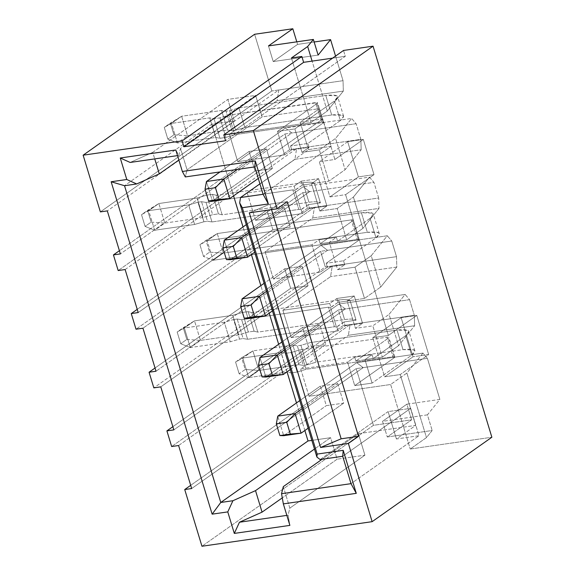 <?xml version="1.0" encoding="UTF-8"?>
<svg xmlns="http://www.w3.org/2000/svg" width="575" height="575" viewBox="0 0 575 575"><rect width="100%" height="100%" fill="white"/><g stroke="black" fill="none" stroke-linecap="round" stroke-linejoin="round"><path stroke-width="0.43" stroke-dasharray="2.88 2.16" d="M283.31 486.615L289.843 508.12L288.082 515.2L289.879 525.385L288.082 515.2L286.839 515.387L288.082 515.2L289.843 508.12L283.31 486.615M320.124 459.547L388.103 411.607L410.679 408.351L342.7 456.284L410.679 408.351L418.995 435.721L351.016 483.661L418.995 435.721L396.419 438.984L415.696 425.392L358.39 433.665L322.093 459.26L358.39 433.665L364.924 455.177L289.843 508.12L364.924 455.177L337.137 459.188L282.282 497.871L337.137 459.188L330.603 437.683L314.467 449.061L330.603 437.683L311.837 440.393L330.603 437.683L337.137 459.188L364.924 455.177L358.39 433.665L415.696 425.392L396.419 438.984L418.995 435.721L410.679 408.351L388.103 411.607L396.419 438.984L388.103 411.607L320.124 459.547M300.703 368.92L309.019 396.29L356.708 362.667L363.141 367.626L191.669 488.542L363.141 367.626L356.198 368.625L190.692 485.336L356.198 368.625L373.427 425.327L201.954 546.25L373.427 425.327L411.628 419.815L387.277 436.986L432.184 430.495L426.478 437.582L410.241 449.025L491.862 437.237L410.241 449.025L426.478 437.582L432.184 430.495L387.277 436.986L411.628 419.815L373.427 425.327L356.198 368.625L363.141 367.626L356.708 362.667L309.019 396.29L390.641 384.503L406.877 373.053L422.948 353.093L356.708 362.667L422.948 353.093L427.397 358.34L363.141 367.626L427.397 358.34L439.875 399.402L406.877 404.168L411.628 419.815L406.877 404.168L382.526 421.338L387.277 436.986L382.526 421.338L427.426 414.855L432.184 430.495L427.426 414.855L439.875 399.402L427.397 358.34L422.948 353.093L406.877 373.053L426.478 437.582L406.877 373.053L390.641 384.503L410.241 449.025L390.641 384.503L309.019 396.29L300.703 368.92L348.393 335.29L300.703 368.92L347.595 362.142L300.703 368.92M178.602 445.524L350.074 324.609L348.393 335.29L350.074 324.609L178.602 445.524M309.681 191.647L302.73 192.647L137.231 309.357L302.73 192.647L307.481 208.294L136.009 329.209L307.481 208.294L314.432 207.287L142.952 328.21L314.432 207.287L312.75 217.968L265.061 251.598L273.377 278.976L321.066 245.345L327.498 250.305L156.026 371.227L327.498 250.305L320.555 251.311L155.049 368.014L320.555 251.311L325.306 266.951L153.834 387.873L325.306 266.951L332.249 265.945L160.777 386.867L332.249 265.945L330.567 276.632L282.878 310.256L291.202 337.633L338.883 304.002L345.323 308.962L173.844 429.884L345.323 308.962L338.373 309.968L172.874 426.679L338.373 309.968L343.131 325.608L171.652 446.531L343.131 325.608L414.331 315.323L414.632 325.723L348.393 335.29L414.632 325.723L398.554 345.683L382.325 357.125L364.96 359.634L372.061 354.631L354.696 357.14L347.595 362.142L354.717 385.609L372.082 383.101L364.96 359.634L382.325 357.125L398.554 345.683L389.052 314.396L405.123 294.436L338.883 304.002L291.202 337.633L338.086 330.862L345.187 325.853L362.552 323.344L355.451 328.354L372.816 325.845L389.052 314.396L372.816 325.845L382.325 357.125L372.816 325.845L355.451 328.354L347.135 300.977L354.236 295.967L336.871 298.475L329.77 303.485L282.878 310.256L330.567 276.632L332.249 265.945L325.306 266.951L320.555 251.311L327.498 250.305L321.066 245.345L273.377 278.976L320.261 272.198L327.369 267.195L344.734 264.687L337.633 269.689L354.998 267.181L371.227 255.738L387.306 235.779L321.066 245.345L387.306 235.779L391.755 241.026L327.498 250.305L391.755 241.026L396.506 256.666L332.249 265.945L396.506 256.666L396.808 267.059L330.567 276.632L396.808 267.059L380.736 287.018L364.5 298.468L347.135 300.977L364.5 298.468L380.736 287.018L371.227 255.738L354.998 267.181L364.5 298.468L354.998 267.181L337.633 269.689L329.31 242.319L336.418 237.31L319.053 239.818L311.945 244.828L265.061 251.598L312.75 217.968L314.432 207.287L307.481 208.294L302.73 192.647L309.681 191.647L303.241 186.688L255.552 220.311L302.443 213.541L309.544 208.531L326.909 206.022L319.808 211.032L337.173 208.524L353.409 197.074L369.481 177.122L303.241 186.688L369.481 177.122L373.93 182.361L309.681 191.647L373.93 182.361L378.681 198.008L314.432 207.287L378.681 198.008L378.982 208.402L312.75 217.968L378.982 208.402L362.911 228.361L346.682 239.811L329.31 242.319L346.682 239.811L362.911 228.361L353.409 197.074L337.173 208.524L346.682 239.811L337.173 208.524L319.808 211.032L311.492 183.662L318.593 178.653L301.228 181.161L294.127 186.171L247.236 192.941L255.552 220.311L303.241 186.688L309.681 191.647L138.201 312.563L309.681 191.647M409.573 299.683L345.323 308.962L338.883 304.002L405.123 294.436L409.573 299.683L414.331 315.323L350.074 324.609L343.131 325.608L338.373 309.968L409.573 299.683L405.123 294.436L389.052 314.396L398.554 345.683L414.632 325.723L414.331 315.323L409.573 299.683M401.149 317.666L372.744 337.705L384.625 376.812L413.03 356.773L401.149 317.666L416.782 315.409L388.369 335.448L372.744 337.705L401.149 317.666L413.03 356.773L384.625 376.812L400.25 374.548L428.662 354.516L413.03 356.773L428.662 354.516L400.25 374.548L415.696 425.392L400.25 374.548L384.625 376.812L372.744 337.705L388.369 335.448L416.782 315.409L428.662 354.516L416.782 315.409L401.149 317.666M427.426 414.855L382.526 421.338L406.877 404.168L439.875 399.402L427.426 414.855M378.681 198.008L373.93 182.361L369.481 177.122L353.409 197.074L362.911 228.361L378.982 208.402L378.681 198.008M396.506 256.666L391.755 241.026L387.306 235.779L371.227 255.738L380.736 287.018L396.808 267.059L396.506 256.666M125.134 269.546L296.607 148.63L294.925 159.311L247.236 192.941L294.925 159.311L361.165 149.744L345.093 169.704L328.857 181.154L311.492 183.662L328.857 181.154L345.093 169.704L361.165 149.744L294.925 159.311L296.607 148.63L125.134 269.546M271.522 209.623L269.862 204.168L249.298 212.829L269.862 204.168L271.522 209.623M287.227 201.66L269.862 204.168L287.227 201.66M259.922 183.849L308.495 149.601L300.179 122.223L319.456 108.632L334.902 159.469L363.314 139.43L374.009 174.627L345.597 194.659L388.369 335.448L345.597 194.659L329.971 196.923L319.276 161.726L334.902 159.469L319.456 108.632L262.15 116.905L255.616 95.4L227.829 99.41L234.37 120.923L211.794 124.178L124.531 185.718L211.794 124.178L233.572 195.867L211.794 124.178L234.37 120.923L178.875 160.051L234.37 120.923L227.829 99.41L152.749 152.361L130.151 162.452L152.749 152.361L154.732 158.901L152.749 152.361L227.829 99.41L255.616 95.4L180.536 148.343L187.069 169.855L185.308 176.935L187.069 169.855L180.536 148.343L178.775 155.43L175.813 149.967L178.775 155.43L180.536 148.343L255.616 95.4L262.15 116.905L187.069 169.855L262.15 116.905L319.456 108.632L300.179 122.223L322.755 118.96L254.775 166.901L322.755 118.96L331.071 146.338L263.091 194.278L331.071 146.338L308.495 149.601L259.922 183.849M304.858 430.51L296.484 402.931L304.858 430.51M287.04 371.845L278.659 344.274L287.04 371.845M269.215 313.188L260.842 285.617L269.215 313.188M251.397 254.531L243.017 226.96L251.397 254.531M272.385 168.497L255.02 171.005L249.083 151.455L266.448 148.947L272.385 168.497L266.448 148.947L249.083 151.455L255.02 171.005L212.405 201.056L206.468 181.506L212.405 201.056L255.02 171.005L272.385 168.497L258.283 178.444L272.385 168.497M290.31 369.538L325.853 344.475L308.488 346.984L302.551 327.434L319.916 324.925L325.853 344.475L319.916 324.925L284.366 349.988L319.901 324.925L302.551 327.434L308.488 346.984L265.873 377.035L259.936 357.485L265.873 377.035L308.488 346.984L325.853 344.475L283.231 374.526M337.733 383.582L343.678 403.132L326.312 405.641L320.368 386.091L337.733 383.582L302.191 408.645L337.733 383.582L320.368 386.091L326.312 405.641L343.678 403.132L337.733 383.582M284.726 268.769L302.091 266.261L308.035 285.818L290.662 288.327L284.726 268.769L290.662 288.327L248.048 318.377L242.111 298.82L248.048 318.377L290.662 288.327L308.035 285.818L302.091 266.261L266.548 291.324L302.091 266.261L284.726 268.769L264.112 283.31L284.726 268.769M272.845 229.662L266.901 210.112L284.266 207.604L290.21 227.154L272.845 229.662L230.23 259.713L224.286 240.163L230.23 259.713L272.845 229.662L290.21 227.154L284.266 207.604L248.723 232.667L284.258 207.604L266.901 210.112L272.845 229.662M345.597 194.659L374.009 174.627L358.376 176.884L329.971 196.923L345.597 194.659M343.527 50.442L345.309 56.307L225.58 140.738L345.309 56.307L332.609 58.14L345.309 56.307L343.527 50.442M254.61 34.27L271.838 90.972L100.366 211.895L271.838 90.972L278.789 89.966L107.309 210.888L278.789 89.966L277.107 100.654L229.418 134.284L237.734 161.654L285.423 128.024L291.856 132.983L120.383 253.906L291.856 132.983L284.912 133.989L119.406 250.7L284.912 133.989L289.663 149.629L118.184 270.552L289.663 149.629L360.863 139.344L361.165 149.744L360.863 139.344L356.112 123.704L351.656 118.457L335.584 138.417L345.093 169.704L335.584 138.417L319.355 149.867L328.857 181.154L319.355 149.867L335.584 138.417L351.656 118.457L285.423 128.024L237.734 161.654L284.618 154.883L291.719 149.874L309.091 147.365L301.983 152.375L319.355 149.867L301.983 152.375L294.824 128.915L277.488 131.416L284.618 154.883L237.734 161.654L229.418 134.284L277.107 100.654L343.34 91.087L327.268 111.04L311.032 122.489L229.418 134.284L311.032 122.489L327.268 111.04L312.096 61.101L327.268 111.04L343.34 91.087L343.038 80.687L271.838 90.972L254.61 34.27M177.531 155.609L178.775 155.43L177.531 155.609M347.688 141.687L319.276 161.726L329.971 196.923L358.376 176.884L347.688 141.687L363.314 139.43L334.902 159.469L319.276 161.726L347.688 141.687L358.376 176.884L374.009 174.627L363.314 139.43L347.688 141.687M291.432 57.967L311.032 122.489L291.432 57.967M268.467 45.921L273.218 61.561L297.57 44.39L296.793 41.831L297.57 44.39L314.144 41.997L297.57 44.39L273.218 61.561L268.467 45.921M335.556 56.062L343.038 80.687L335.556 56.062M318.119 55.078L273.218 61.561L318.119 55.078M356.112 123.704L291.856 132.983L285.423 128.024L351.656 118.457L356.112 123.704L360.863 139.344L296.607 148.63L289.663 149.629L284.912 133.989L356.112 123.704M343.34 91.087L277.107 100.654L278.789 89.966L343.038 80.687L343.34 91.087M308.495 149.601L331.071 146.338L322.755 118.96L300.179 122.223L308.495 149.601M255.552 220.311L247.236 192.941L294.127 186.171L295.313 190.081L294.846 190.145L300.79 209.695L301.257 209.631L302.443 213.541L255.552 220.311M291.202 337.633L282.878 310.256L329.77 303.485L330.956 307.395L330.496 307.467L336.433 327.017L336.9 326.952L338.086 330.862L291.202 337.633M273.377 278.976L265.061 251.598L311.945 244.828L320.261 272.198L273.377 278.976M355.882 361.05L388.348 338.15L394.292 357.707L354.717 385.609L347.595 362.142L354.696 357.14L355.882 361.05L354.696 357.14L372.061 354.631L364.96 359.634L372.082 383.101L354.717 385.609L394.292 357.707C395.291 356.874 394.809 356.565 392.847 356.773L306.065 369.308L297.174 372.047L291.266 372.938L286.968 372.068L248.709 377.595L258.858 370.437L298.799 364.672L303.277 365.377L306.849 364.866L316.164 362.164L402.996 349.622C414.783 348.349 417.673 350.211 411.657 355.199L372.082 383.101L411.657 355.199L405.713 335.642L373.247 358.541L372.061 354.631L373.247 358.541L355.882 361.05L373.247 358.541L405.713 335.642C411.736 330.654 408.847 328.799 397.052 330.064L310.227 342.607L300.912 345.309L297.34 345.827L292.862 345.115L252.921 350.887L242.772 358.045L281.024 352.518L285.322 353.381L291.23 352.497L300.128 349.758L386.903 337.223C388.872 337.007 389.354 337.324 388.348 338.15L355.882 361.05M362.552 323.344L354.236 295.967L347.135 300.977L355.451 328.354L362.552 323.344L345.187 325.853L338.086 330.862L336.9 326.952L344.001 321.942L345.187 325.853L344.001 321.942L356.062 320.196L350.118 300.646L338.057 302.385L336.871 298.475L354.236 295.967L362.552 323.344M343.541 260.777L376.014 237.877L370.07 218.327L337.604 241.22L336.418 237.31L329.31 242.319L337.633 269.689L344.734 264.687L343.541 260.777L344.734 264.687L327.369 267.195L320.261 272.198L311.945 244.828L319.053 239.818L320.239 243.728L352.705 220.836L358.649 240.386L326.176 263.285L327.369 267.195L326.176 263.285L343.541 260.777L326.176 263.285L358.649 240.386C359.648 239.552 359.167 239.243 357.204 239.459L213.066 260.274L223.215 253.122L367.353 232.3C379.141 231.035 382.03 232.889 376.014 237.877L343.541 260.777M326.909 206.022L318.593 178.653L311.492 183.662L319.808 211.032L326.909 206.022L309.544 208.531L302.443 213.541L301.257 209.631L308.358 204.621L309.544 208.531L308.358 204.621L320.419 202.882L314.475 183.324L302.414 185.071L301.228 181.161L318.593 178.653L326.909 206.022M294.86 128.908L334.427 101.006C340.443 96.018 337.561 94.163 325.766 95.428L238.934 107.971L229.626 110.673L226.047 111.191L221.569 110.479L181.628 116.251L171.487 123.402L209.738 117.882L214.037 118.745L219.945 117.861L228.836 115.122L315.618 102.587C317.587 102.372 318.068 102.681 317.062 103.514L323.006 123.064L290.533 145.964L307.898 143.455L340.371 120.556L334.427 101.006L294.86 128.908L301.983 152.375L309.091 147.365L307.898 143.455L309.091 147.365L291.719 149.874L284.618 154.883L277.488 131.416L294.846 128.915M317.062 103.514L277.488 131.416L317.062 103.514L317.479 102.652L228.836 115.122L219.945 117.861L214.037 118.745L209.738 117.882L171.487 123.402L181.628 116.251L221.569 110.479L226.047 111.191L229.626 110.673L238.934 107.971L325.766 95.428L336.936 95.817L337.669 96.701L334.427 101.006L340.371 120.563L307.898 143.455L290.533 145.964L291.719 149.874L290.533 145.964L323.006 123.064C324.005 122.238 323.524 121.929 321.562 122.137L234.78 134.672L225.882 137.411L219.981 138.295L215.675 137.432L177.423 142.959L187.572 135.801L227.513 130.036L231.991 130.741L235.563 130.223L244.878 127.528L331.703 114.986C343.498 113.713 346.387 115.575 340.371 120.556L343.606 116.251L342.873 115.367L331.703 114.986L325.766 95.428L331.703 114.986L244.878 127.528L238.934 107.971L244.878 127.528L235.563 130.223L229.626 110.673L235.563 130.223L231.991 130.741L226.047 111.191L231.991 130.741L227.513 130.036L221.569 110.479L227.513 130.036L187.572 135.801L181.628 116.251L164.278 127.391L171.487 123.402L177.423 142.959L215.675 137.432L209.738 117.882L215.675 137.432L219.981 138.295L214.037 118.745L219.981 138.295L225.882 137.411L219.945 117.861L225.882 137.411L234.78 134.672L228.836 115.122L234.78 134.672L321.562 122.137L315.618 102.587L321.562 122.137L323.423 122.202L323.006 123.064L317.062 103.514M392.847 356.773L394.831 356.989L394.292 357.707L388.348 338.15L388.765 337.288L386.903 337.223L392.847 356.773L386.903 337.223L300.128 349.758L306.065 369.308L392.847 356.773M306.065 369.308L300.128 349.758L291.23 352.497L297.174 372.047L306.065 369.308M291.266 372.938L297.174 372.047L291.23 352.497L285.322 353.381L291.266 372.938L285.322 353.381L281.024 352.518L286.968 372.068L291.266 372.938M286.968 372.068L281.024 352.518L242.772 358.045L248.709 377.595L286.968 372.068M245.223 369.466L258.858 370.437L248.709 377.595L239.135 373.757L245.223 369.466L241.658 357.736L235.57 362.027L242.772 358.045L252.921 350.887L292.862 345.115L298.799 364.672L258.858 370.437L252.921 350.887L241.658 357.736L252.921 350.887L258.858 370.437L245.223 369.466L239.135 373.757L248.709 377.595L242.772 358.045L235.57 362.027L239.135 373.757L235.57 362.027L241.658 357.736L245.223 369.466M298.799 364.672L292.862 345.115L297.34 345.827L303.277 365.377L298.799 364.672M306.856 364.866L303.277 365.377L297.34 345.827L300.912 345.309L306.849 364.866L300.912 345.309L310.227 342.607L316.164 362.164L306.849 364.866M310.227 342.607L397.052 330.064L402.996 349.622L316.164 362.164L310.227 342.607M411.657 355.199L414.898 350.894L414.165 350.01L402.996 349.622L397.052 330.064L408.221 330.452L408.954 331.337L405.713 335.642L411.657 355.199M338.057 302.385L330.956 307.395L329.77 303.485L336.871 298.475L338.057 302.385L350.118 300.646L356.062 320.196L344.001 321.942L336.433 327.017L330.496 307.467L338.057 302.385M376.014 237.877L379.256 233.572L378.515 232.688L367.353 232.3L361.409 212.75L372.578 213.138L373.312 214.022L370.07 218.327L376.014 237.877M370.07 218.327C376.093 213.339 373.204 211.478 361.409 212.75L217.271 233.565L207.129 240.724L351.26 219.902C353.23 219.693 353.711 220.002 352.705 220.836L320.239 243.728L337.604 241.22L370.07 218.327M320.239 243.728L319.053 239.818L336.418 237.31L337.604 241.22L320.239 243.728M302.414 185.071L295.313 190.081L294.127 186.171L301.228 181.161L302.414 185.071L314.475 183.324L320.419 202.882L308.358 204.621L300.79 209.695L294.846 190.145L302.414 185.071M294.846 190.145L292.855 189.865L298.799 209.415L211.967 221.957L207.489 221.253L203.917 221.77L194.602 224.466L154.661 230.237L164.809 223.086L203.061 217.558L212.664 214.683L218.45 213.878L222.158 214.798L308.94 202.263L303.003 182.706L216.222 195.241L212.513 194.328L206.727 195.126L197.117 198.001L158.865 203.528L148.717 210.687L188.658 204.916L197.972 202.213L201.545 201.696L206.03 202.407L292.855 189.865L294.838 190.073L300.783 209.631L298.799 209.415L300.79 209.695M314.518 183.317C312.678 182.045 308.847 181.837 303.025 182.692M303.003 182.706L308.94 202.263C314.755 201.408 318.579 201.617 320.419 202.882C319.204 201.645 315.38 201.437 308.94 202.263L222.158 214.798L216.222 195.241L303.003 182.706C309.436 181.887 313.267 182.095 314.475 183.324M330.496 307.467L328.498 307.179L334.442 326.737L247.609 339.279L243.132 338.567L239.559 339.085L230.244 341.787L190.303 347.559L200.452 340.4L238.704 334.873L248.307 331.998L254.092 331.2L257.808 332.113L344.583 319.578L338.646 300.028L251.864 312.563L248.156 311.643L242.37 312.448L232.76 315.323L194.508 320.85L184.367 328.002L224.307 322.23L233.615 319.535L237.195 319.017L241.673 319.722L328.498 307.179L330.481 307.395L336.425 326.945L334.442 326.737L336.433 327.017M350.161 300.632C348.321 299.367 344.49 299.158 338.668 300.013M338.646 300.028L344.583 319.578C350.398 318.73 354.229 318.931 356.062 320.196C354.847 318.967 351.023 318.758 344.583 319.578L257.808 332.113L251.864 312.563L338.646 300.028C345.086 299.201 348.91 299.41 350.118 300.646M357.204 239.459L359.188 239.667L358.649 240.386L352.705 220.836L353.244 220.117L351.26 219.902L357.204 239.459L351.26 219.902L207.129 240.724L213.066 260.274L357.204 239.459M209.58 252.145L223.215 253.122L213.066 260.274L203.493 256.443L209.58 252.145L206.015 240.415L199.928 244.706L207.129 240.724L217.271 233.565L361.409 212.75L367.353 232.3L223.215 253.122L217.271 233.565L206.015 240.415L217.271 233.565L223.215 253.122L209.58 252.145L203.493 256.443L213.066 260.274L207.129 240.724L199.928 244.706L203.493 256.443L199.928 244.706L206.015 240.415L209.58 252.145M173.93 134.83L187.572 135.801L177.423 142.959L167.843 139.121L173.93 134.83L170.373 123.093L181.628 116.251L187.572 135.801L173.93 134.83L167.843 139.121L164.278 127.391L170.373 123.093L173.93 134.83M167.843 139.121L177.423 142.959L171.487 123.402L164.278 127.391L167.843 139.121M308.135 428.195L343.678 403.132L308.135 428.195M283.698 435.692L326.312 405.641L283.698 435.692L277.754 416.142L283.698 435.692M299.755 400.624L320.368 386.091L299.755 400.624M281.937 341.967L302.551 327.434L281.937 341.967M246.287 224.645L266.901 210.112L246.287 224.645M220.067 171.918L249.083 151.455L220.067 171.918M237.432 169.409L266.448 148.947L237.432 169.409M254.667 252.224L247.581 257.212M272.485 310.881L308.035 285.818L272.485 310.881M203.917 221.77L207.489 221.253L201.545 201.696L197.972 202.213L203.917 221.77L197.972 202.213L188.658 204.916L148.717 210.687L158.865 203.528L197.117 198.001L206.727 195.126L212.513 194.328L216.222 195.241L222.158 214.798L218.45 213.878L212.513 194.328L218.45 213.878L212.664 214.683L206.727 195.126L212.664 214.683L203.061 217.558L197.117 198.001L203.061 217.558L164.809 223.086L158.865 203.528L141.515 214.669L148.717 210.687L154.661 230.237L194.602 224.466L188.658 204.916L194.602 224.466L203.917 221.77M211.967 221.957L206.03 202.407L201.545 201.696L207.489 221.253L211.967 221.957L298.799 209.415L292.855 189.865L206.03 202.407L211.967 221.957M151.167 222.108L164.809 223.086L154.661 230.237L145.08 226.399L151.167 222.108L147.603 210.378L158.865 203.528L164.809 223.086L151.167 222.108L145.08 226.399L141.515 214.669L147.603 210.378L151.167 222.108M254.1 331.2L248.307 331.998L238.704 334.873L200.452 340.4L194.508 320.85L177.165 331.991L184.367 328.002L194.508 320.85L232.76 315.323L242.37 312.448L248.156 311.643L251.864 312.563L257.808 332.113L254.092 331.2L248.156 311.643L254.092 331.2M224.307 322.23L184.367 328.002L190.303 347.559L230.244 341.787L224.307 322.23L230.244 341.787L239.559 339.085L233.615 319.535L224.307 322.23M239.559 339.085L243.132 338.567L237.195 319.017L233.615 319.535L239.559 339.085M247.609 339.279L241.673 319.722L237.195 319.017L243.132 338.567L247.609 339.279L334.442 326.737L328.498 307.179L241.673 319.722L247.609 339.279M248.307 331.998L242.37 312.448L248.307 331.998M238.704 334.873L232.76 315.323L238.704 334.873M186.81 339.43L200.452 340.4L190.303 347.559L180.722 343.721L186.81 339.43L183.252 327.692L194.508 320.85L200.452 340.4L186.81 339.43L180.722 343.721L177.165 331.991L183.252 327.692L186.81 339.43M145.08 226.399L154.661 230.237L148.717 210.687L141.515 214.669L145.08 226.399M180.722 343.721L190.303 347.559L184.367 328.002L177.165 331.991L180.722 343.721M394.831 356.989L388.894 337.432M414.898 350.894L408.954 331.337M379.256 233.572L373.312 214.022M343.606 116.251L337.669 96.701M323.545 122.353L317.601 102.796M359.188 239.667L353.244 220.117"/><path stroke-width="0.86" d="M348.371 443.454L358.52 436.303L341.155 438.811L320.584 447.465L348.371 443.454L320.584 447.465L249.298 212.829L277.085 208.818L253.323 130.604L223.797 134.873L225.58 140.738L183.907 146.754L182.124 140.889L83.138 155.185L100.366 211.895L107.309 210.888L120.383 253.906L113.433 254.912L118.184 270.552L125.134 269.546L138.201 312.563L125.134 269.546L118.184 270.552L113.433 254.912L120.383 253.906L107.309 210.888L100.366 211.895L83.138 155.185L182.124 140.889L183.907 146.754L225.58 140.738L223.797 134.873L253.323 130.604L277.085 208.818L287.227 201.66L358.52 436.303L348.371 443.454L372.133 521.669L201.954 546.25L184.726 489.548L191.669 488.542L178.602 445.524L171.652 446.531L166.901 430.883L173.844 429.884L160.777 386.867L153.834 387.873L149.076 372.226L156.026 371.227L142.952 328.21L136.009 329.209L131.258 313.569L138.201 312.563L131.258 313.569L137.231 309.357L131.258 313.569L136.009 329.209L142.952 328.21L156.026 371.227L149.076 372.226L155.049 368.014L149.076 372.226L153.834 387.873L160.777 386.867L173.844 429.884L166.901 430.883L172.874 426.679L166.901 430.883L171.652 446.531L178.602 445.524L191.669 488.542L184.726 489.548L190.692 485.336L184.726 489.548L201.954 546.25L372.133 521.669L348.371 443.454M342.7 456.284L343.21 450.326L317.163 454.085L316.904 457.067L320.124 459.547L342.7 456.284L351.016 483.661L356.277 493.343L343.21 450.326L342.7 456.284L320.124 459.547L316.904 457.067L317.163 454.085L343.21 450.326L356.277 493.343L351.016 483.661L281.549 493.695L283.338 503.88L356.277 493.343L283.338 503.88L281.549 493.695L283.31 486.615L281.549 493.695L351.016 483.661L342.7 456.284M289.879 525.385L283.338 503.88L289.879 525.385L234.305 533.413L289.879 525.385M286.839 515.387L239.459 522.229L234.305 533.413L239.459 522.229L262.056 512.138L255.523 490.626L232.925 500.717L227.772 511.901L234.305 533.413L227.772 511.901L232.925 500.717L220.771 502.471L212.139 514.158L227.772 511.901L212.139 514.158L111.147 181.757L126.78 179.501L120.247 157.996L175.813 149.967L182.347 171.472L255.286 160.935L268.353 203.952L242.305 207.719L317.163 454.085L242.305 207.719L239.674 202.882L316.904 457.067L239.674 202.882L240.515 197.534L259.922 183.849L240.515 197.534L239.674 202.882L242.305 207.719L268.353 203.952L255.286 160.935L182.347 171.472L175.813 149.967L120.247 157.996L126.78 179.501L111.147 181.757L212.139 514.158L220.771 502.471L232.925 500.717L255.523 490.626L262.056 512.138L239.459 522.229L286.839 515.387M322.093 459.26L283.31 486.615L322.093 459.26M282.282 497.871L262.056 512.138L282.282 497.871M314.467 449.061L255.523 490.626L314.467 449.061M311.837 440.393L308.027 440.939L220.771 502.471L124.531 185.718L111.147 181.757L124.531 185.718L220.771 502.471L308.027 440.939L304.858 430.51L308.027 440.939L311.837 440.393M491.862 437.237L372.133 521.669L491.862 437.237L373.046 46.18L253.323 130.604L373.046 46.18L343.527 50.442L223.797 134.873L343.527 50.442L373.046 46.18L491.862 437.237M320.584 447.465L341.155 438.811L271.522 209.623L341.155 438.811L358.52 436.303L287.227 201.66L277.085 208.818L249.298 212.829L320.584 447.465M296.484 402.931L287.04 371.845L296.484 402.931M278.659 344.274L269.215 313.188L278.659 344.274M260.842 285.617L251.397 254.531L260.842 285.617M243.017 226.96L233.572 195.867L243.017 226.96M332.609 58.14L303.629 62.33L183.907 146.754L303.629 62.33L301.846 56.458L182.124 140.889L301.846 56.458L291.432 57.967L307.668 46.517L313.368 39.438L268.467 45.921L292.819 28.75L254.61 34.27L83.138 155.185L254.61 34.27L292.819 28.75L268.467 45.921L313.368 39.438L307.668 46.517L291.432 57.967L301.846 56.458L303.629 62.33L332.609 58.14M119.406 250.7L113.433 254.912L119.406 250.7M124.531 185.718L136.685 183.957L126.78 179.501L136.685 183.957L159.282 173.866L154.732 158.901L159.282 173.866L136.685 183.957L124.531 185.718M130.151 162.452L120.247 157.996L130.151 162.452L177.531 155.609L130.151 162.452M185.308 176.935L182.347 171.472L185.308 176.935L254.775 166.901L255.286 160.935L254.775 166.901L263.091 194.278L268.353 203.952L263.091 194.278L240.515 197.534L263.091 194.278L254.775 166.901L185.308 176.935M312.096 61.101L307.668 46.517L312.096 61.101M296.793 41.831L292.819 28.75L296.793 41.831M314.144 41.997L330.567 39.625L335.556 56.062L330.567 39.625L318.119 55.078L313.368 39.438L318.119 55.078L330.567 39.625L314.144 41.997M178.875 160.051L159.282 173.866L178.875 160.051M302.191 408.645L295.119 413.633L301.063 433.183L308.135 428.195L301.063 433.183L283.698 435.692L301.063 433.183L295.119 413.633L302.191 408.645M277.754 416.142L299.755 400.624L277.754 416.142L295.119 413.633L286.745 422.338L290.31 434.067L301.063 433.183L279.896 435.577L283.698 435.692L279.896 435.577L276.331 423.84L277.754 416.142L276.331 423.84L286.745 422.338L295.119 413.633L277.754 416.142M283.238 374.526L262.071 376.912L265.873 377.035L283.238 374.526L277.301 354.976L284.366 349.981L277.301 354.976L268.928 363.68L272.493 375.41L283.238 374.526L265.873 377.035L262.071 376.912L258.506 365.183L259.936 357.485L281.937 341.967L259.936 357.485L277.301 354.976L283.238 374.526L290.31 369.538M242.111 298.82L264.112 283.31L242.111 298.82L259.476 296.312L265.42 315.869L272.485 310.881L265.42 315.869L248.048 318.377L244.246 318.255L240.681 306.525L242.111 298.82L240.681 306.525L244.246 318.255L248.048 318.377L265.42 315.869L259.476 296.312L266.548 291.324L259.476 296.312L251.103 305.016L254.667 316.753L265.42 315.869L244.246 318.255L254.667 316.753L251.103 305.016L240.681 306.525L251.103 305.016L259.476 296.312L242.111 298.82M247.595 257.205L226.428 259.598L230.23 259.713L247.595 257.205L241.651 237.655L248.723 232.659L241.651 237.655L233.285 246.359L236.842 258.089L247.595 257.205L230.23 259.713L226.428 259.598L222.863 247.868L224.286 240.163L246.287 224.645L224.286 240.163L241.651 237.655L247.595 257.205L254.667 252.224M206.468 181.506L220.067 171.918L206.468 181.506L223.833 178.998L237.432 169.409L223.833 178.998L229.77 198.548L258.283 178.444L229.77 198.548L212.405 201.056L208.603 200.941L205.038 189.204L206.468 181.506L205.038 189.204L215.46 187.702L223.833 178.998L206.468 181.506M219.025 199.432L229.77 198.548L223.833 178.998L215.46 187.702L219.025 199.432L208.603 200.941L212.405 201.056L229.77 198.548L219.025 199.432L215.46 187.702L205.038 189.204L208.603 200.941L219.025 199.432M290.31 434.067L286.745 422.338L276.331 423.84L279.896 435.577L290.31 434.067M272.493 375.41L268.928 363.68L258.506 365.183L262.071 376.912L272.493 375.41M259.936 357.485L258.506 365.183L268.928 363.68L277.301 354.976L259.936 357.485M236.842 258.089L233.285 246.359L222.863 247.868L226.428 259.598L236.842 258.089M224.286 240.163L222.863 247.868L233.285 246.359L241.651 237.655L224.286 240.163"/></g></svg>
